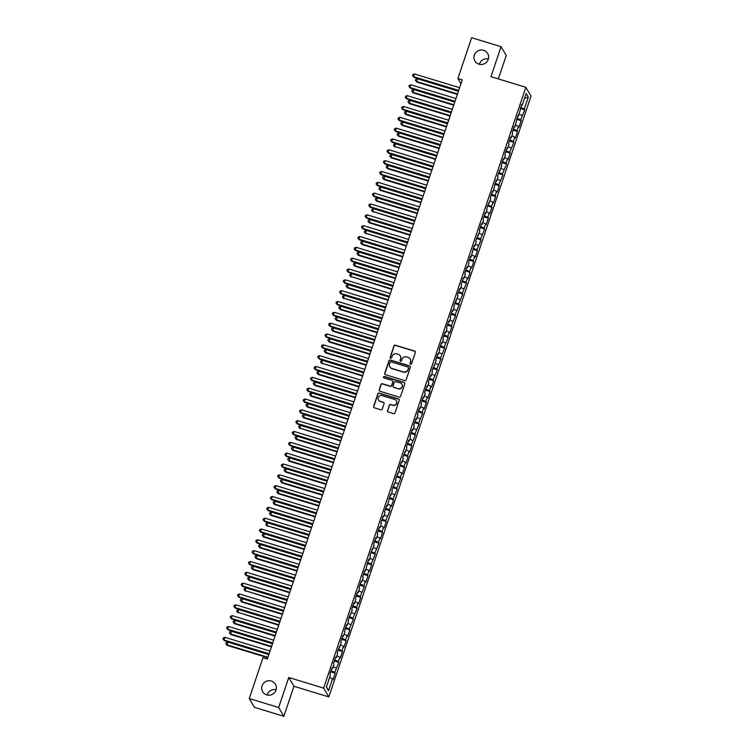 <?xml version="1.0" encoding="UTF-8"?>
<svg xmlns="http://www.w3.org/2000/svg" width="754" height="754" viewBox="0 0 754 754"><rect width="100%" height="100%" fill="white"/><g stroke="black" fill="none" stroke-linecap="round" stroke-linejoin="round"><path stroke-width="1.13" d="M410.553 364.267A0.792 0.773 -30.5 0 0 411.552 363.748L415.35 352.457A1.14 1.103 -30.5 0 0 414.643 351.062L395.388 345.2A1.14 1.103 -30.5 0 0 393.956 345.935L390.157 357.236A0.792 0.773 -30.5 0 0 390.657 358.207A0.792 0.773 -30.5 0 0 391.656 357.698L392.146 356.227A3.638 3.534 -30.5 0 1 396.708 353.871L398.319 354.361A3.638 3.534 -30.5 0 1 400.591 358.8L400.101 360.271A0.792 0.773 -30.5 0 0 400.6 361.241A0.792 0.773 -30.5 0 0 401.599 360.723L402.089 359.262A3.638 3.534 -30.5 0 1 406.66 356.896L408.263 357.387A3.638 3.534 -30.5 0 1 410.544 361.835L410.053 363.296A0.792 0.773 -30.5 0 0 410.553 364.267M271.355 681.032A7.408 7.191 -30.5 0 0 262.637 691.729A7.408 7.191 -30.5 0 0 274.71 692.417A7.408 7.191 -30.5 0 0 271.355 681.032M276.105 689.712A7.408 7.191 -30.5 0 0 267.123 695.009M483.616 50.301A7.408 7.191 -30.5 0 0 474.897 60.999A7.408 7.191 -30.5 0 0 486.971 61.687A7.408 7.191 -30.5 0 0 483.616 50.301M488.375 58.991A7.408 7.191 -30.5 0 0 479.384 64.288M387.462 410.61A1.14 1.103 -30.5 0 0 388.178 411.995L393.579 413.644A1.14 1.103 -30.5 0 0 395.011 412.909L399.234 400.355A1.14 1.103 -30.5 0 0 398.517 398.97L379.262 393.107A1.14 1.103 -30.5 0 0 377.839 393.842L373.616 406.397A1.14 1.103 -30.5 0 0 374.323 407.782L380.845 409.771A1.14 1.103 -30.5 0 0 382.278 409.026L384.088 403.663A1.14 1.103 -30.5 0 0 383.371 402.268L380.139 401.288A3.044 2.95 -30.5 0 1 378.762 396.613A3.044 2.95 -30.5 0 1 382.052 395.596L394.728 399.46A3.044 2.95 -30.5 0 1 396.104 404.125A3.044 2.95 -30.5 0 1 392.815 405.143L390.704 404.502A1.14 1.103 -30.5 0 0 389.271 405.237L387.603 410.845A1.14 1.103 -30.5 0 0 387.631 411.627M278.669 707.497L283.853 716.3L293.956 686.291L288.763 677.488L278.669 707.497L249.244 698.543L262.986 657.695L267.34 659.024L462.249 79.867L457.895 78.539L460.948 83.732M288.763 677.488L323.636 688.11L525.84 87.285L531.033 96.088L328.829 696.913L323.636 688.11M498.356 78.916L506.254 55.457L501.061 46.663L490.967 76.663L525.84 87.285M501.061 46.663L471.636 37.7L457.895 78.539M404.709 380.572A1.14 1.103 -30.5 0 0 406.133 379.837L410.355 367.283A1.14 1.103 -30.5 0 0 409.648 365.897L390.393 360.035A1.14 1.103 -30.5 0 0 388.96 360.77L384.738 373.324A1.14 1.103 -30.5 0 0 385.454 374.71L404.709 380.572M404.794 383.824L400.572 396.368A1.14 1.103 -30.5 0 1 399.139 397.104L379.884 391.241A1.14 1.103 -30.5 0 1 379.177 389.856L380.987 384.483A1.14 1.103 -30.5 0 1 382.41 383.748L390.223 386.123A1.14 1.103 -30.5 0 0 391.646 385.388L392.843 381.826A1.14 1.103 -30.5 0 0 392.137 380.44L384.003 377.961A0.792 0.773 -30.5 0 1 383.645 376.736A0.792 0.773 -30.5 0 1 384.502 376.472L404.078 382.438A1.14 1.103 -30.5 0 1 404.794 383.824M520.298 108.482L524.793 109.858L524.303 109.01L528.309 97.096L526.151 93.43L522.136 105.343L521.645 104.504L518.498 116.182L517.998 115.334L514.85 127.011L514.351 126.172L512.164 132.666L512.663 133.515L511.203 137.85L510.703 137.002L508.516 143.505L509.016 144.344L507.555 148.679L507.056 147.831L504.869 154.334L505.369 155.183L503.908 159.509L503.408 158.67L501.221 165.173L501.721 166.012L497.574 176.002L498.074 176.851L496.622 181.177L496.123 180.338L492.975 192.016L492.475 191.167L490.289 197.671L490.788 198.509L486.641 208.5L487.141 209.348L485.68 213.684L485.18 212.835L482.994 219.339L483.493 220.177L482.032 224.513L481.533 223.665L479.346 230.168L479.846 231.016L475.699 241.007L476.198 241.846L474.747 246.181L474.247 245.333L471.099 257.01L470.6 256.172L468.413 262.665L468.913 263.514L467.452 267.849L466.952 267.001L464.766 273.504L465.265 274.343L463.804 278.678L463.305 277.84L461.118 284.333L461.618 285.182L460.157 289.517L459.657 288.669L457.471 295.172L457.97 296.011L453.833 306.001L454.323 306.85L452.871 311.185L452.372 310.337L450.185 316.84L450.685 317.679L449.224 322.015L448.724 321.166L446.538 327.67L447.037 328.518L445.576 332.844L445.077 332.005L442.89 338.508L443.39 339.347L441.929 343.683L441.429 342.834L439.243 349.338L439.742 350.186L438.281 354.512L437.782 353.673L435.595 360.167L436.095 361.015L431.957 371.006L432.447 371.845L430.996 376.18L430.496 375.341L428.31 381.835L428.809 382.683L427.348 387.019L426.849 386.171L424.662 392.674L425.162 393.513L423.701 397.848L423.201 397L421.015 403.503L421.514 404.351L420.053 408.687L419.554 407.839L417.367 414.342L417.867 415.181L416.406 419.516L415.906 418.668L413.72 425.171L414.219 426.019L412.768 430.346L412.268 429.507L410.082 436.001L410.572 436.849L409.12 441.184L408.621 440.336L406.434 446.839L406.934 447.678L402.787 457.669L403.286 458.517L401.825 462.852L401.326 462.004L399.139 468.507L399.639 469.346L395.492 479.337L395.991 480.185L391.844 490.175L392.344 491.014L390.892 495.35L390.393 494.501L387.245 506.179L386.745 505.34L384.559 511.843L385.058 512.682L383.598 517.018L383.098 516.17L380.911 522.673L381.411 523.521L379.95 527.847L379.451 527.008L377.264 533.502L377.763 534.35L376.303 538.686L375.803 537.838L373.616 544.341L374.116 545.18L369.969 555.17L370.468 556.018L369.017 560.354L368.517 559.506L365.37 571.183L364.87 570.335L362.683 576.838L363.183 577.687L361.722 582.022L361.223 581.174L359.036 587.677L359.535 588.516L358.075 592.851L357.575 592.003L355.388 598.506L355.888 599.355L354.427 603.681L353.928 602.842L351.741 609.336L352.241 610.184L348.094 620.174L348.593 621.013L347.142 625.349L346.642 624.51L344.455 631.004L344.955 631.852L343.494 636.188L342.995 635.339L340.808 641.842L341.308 642.681L337.161 652.672L337.66 653.52L336.199 657.856L335.7 657.007L333.513 663.511L334.013 664.349L332.552 668.685L332.052 667.837L329.866 674.34L330.365 675.188L326.359 687.101L328.518 690.768L326.454 686.819M524.793 109.858L520.656 119.839L517.037 118.171M516.65 119.32L521.155 120.687L520.656 119.839M521.155 120.687L518.969 127.19L518.469 126.342L517.008 130.678L513.399 129M513.012 130.15L517.508 131.516L517.008 130.678M517.508 131.516L515.321 138.02L514.822 137.171L513.361 141.507L509.751 139.839M509.365 140.989L513.86 142.355L513.361 141.507M513.86 142.355L509.713 152.346L506.104 150.668M505.717 151.818L510.213 153.185L509.713 152.346M510.213 153.185L508.026 159.688L507.527 158.84L506.066 163.175L502.456 161.507M502.07 162.647L506.565 164.023L506.066 163.175M506.565 164.023L502.428 174.014L498.809 172.336M498.422 173.486L502.918 174.853L502.428 174.014M502.918 174.853L498.78 184.843L495.171 183.165M494.784 184.315L499.28 185.691L498.78 184.843M499.28 185.691L497.093 192.185L496.594 191.346L495.133 195.672L491.523 194.004M491.137 195.154L495.632 196.521L495.133 195.672M495.632 196.521L493.446 203.024L492.946 202.176L491.485 206.511L487.876 204.834M487.489 205.983L491.985 207.35L491.485 206.511M491.985 207.35L489.798 213.853L489.299 213.014L487.838 217.34L484.228 215.672M483.842 216.822L488.338 218.189L487.838 217.34M488.338 218.189L486.151 224.692L485.651 223.844L484.191 228.179L480.581 226.502M480.194 227.651L484.69 229.018L484.191 228.179M484.69 229.018L480.552 239.009L476.933 237.34M476.547 238.481L481.043 239.857L480.552 239.009M481.043 239.857L476.905 249.847L473.295 248.17M472.909 249.32L477.405 250.686L476.905 249.847M477.405 250.686L475.218 257.189L474.718 256.341L473.258 260.677L469.648 259.008M469.261 260.149L473.757 261.525L473.258 260.677M473.757 261.525L471.57 268.019L471.071 267.18L469.61 271.506L466 269.838M465.614 270.988L470.11 272.354L469.61 271.506M470.11 272.354L467.923 278.857L467.423 278.009L465.963 282.345L462.353 280.667M461.966 281.817L466.462 283.193L465.963 282.345M466.462 283.193L462.325 293.174L458.705 291.506M458.319 292.656L462.815 294.022L462.325 293.174M462.815 294.022L458.677 304.013L455.058 302.335M454.671 303.485L459.177 304.852L458.677 304.013M459.177 304.852L455.03 314.842L451.42 313.174M451.033 314.324L455.529 315.69L455.03 314.842M455.529 315.69L451.382 325.681L447.772 324.003M447.386 325.153L451.882 326.52L451.382 325.681M451.882 326.52L449.695 333.023L449.196 332.175L447.735 336.51L444.125 334.842M443.738 335.982L448.234 337.358L447.735 336.51M448.234 337.358L444.087 347.349L440.477 345.671M440.091 346.821L444.587 348.188L444.087 347.349M444.587 348.188L440.449 358.178L436.83 356.501M436.443 357.65L440.939 359.027L440.449 358.178M440.939 359.027L436.802 369.008L433.182 367.339M432.796 368.489L437.301 369.856L436.802 369.008M437.301 369.856L433.154 379.846L429.544 378.169M429.158 379.319L433.654 380.685L433.154 379.846M433.654 380.685L431.467 387.188L430.968 386.35L429.507 390.676L425.897 389.007M425.51 390.157L430.006 391.524L429.507 390.676M430.006 391.524L427.82 398.027L427.32 397.179L425.859 401.514L422.249 399.837M421.863 400.987L426.359 402.353L425.859 401.514M426.359 402.353L424.172 408.857L423.673 408.008L422.212 412.344L418.602 410.676M418.216 411.816L422.711 413.192L422.212 412.344M422.711 413.192L418.574 423.183L414.954 421.505M414.568 422.655L419.064 424.021L418.574 423.183M419.064 424.021L414.926 434.012L411.307 432.344M410.921 433.484L415.426 434.86L414.926 434.012M415.426 434.86L411.279 444.841L407.669 443.173M407.283 444.323L411.778 445.689L411.279 444.841M411.778 445.689L409.592 452.193L409.092 451.344L407.631 455.68L404.021 454.002M403.635 455.152L408.131 456.528L407.631 455.68M408.131 456.528L405.944 463.022L405.445 462.183L403.984 466.509L400.374 464.841M399.988 465.991L404.483 467.357L403.984 466.509M404.483 467.357L402.297 473.861L401.797 473.012L400.336 477.348L396.727 475.67M396.34 476.82L400.836 478.187L400.336 477.348M400.836 478.187L396.698 488.177L393.079 486.509M392.693 487.659L397.188 489.026L396.698 488.177M397.188 489.026L393.051 499.016L389.432 497.338M389.045 498.488L393.55 499.855L393.051 499.016M393.55 499.855L391.364 506.358L390.864 505.51L389.403 509.845L385.794 508.177M385.407 509.318L389.903 510.694L389.403 509.845M389.903 510.694L385.756 520.684L382.146 519.006M381.76 520.156L386.255 521.523L385.756 520.684M386.255 521.523L384.069 528.026L383.569 527.178L382.108 531.513L378.499 529.836M378.112 530.986L382.608 532.362L382.108 531.513M382.608 532.362L380.421 538.856L379.922 538.017L378.461 542.343L374.851 540.675M374.465 541.824L378.96 543.191L378.461 542.343M378.96 543.191L374.823 553.182L371.204 551.504M370.817 552.654L375.313 554.02L374.823 553.182M375.313 554.02L371.175 564.011L367.566 562.343M367.179 563.492L371.675 564.859L371.175 564.011M371.675 564.859L369.488 571.362L368.989 570.514L367.528 574.85L363.918 573.172M363.532 574.322L368.027 575.688L367.528 574.85M368.027 575.688L365.841 582.192L365.341 581.343L363.88 585.679L360.271 584.011M359.884 585.151L364.38 586.527L363.88 585.679M364.38 586.527L360.233 596.518L356.623 594.84M356.237 595.99L360.732 597.356L360.233 596.518M360.732 597.356L358.546 603.86L358.046 603.011L356.585 607.347L352.976 605.679M352.589 606.819L357.085 608.195L356.585 607.347M357.085 608.195L352.947 618.176L349.328 616.508M348.942 617.658L353.438 619.025L352.947 618.176M353.438 619.025L349.3 629.015L345.69 627.337M345.304 628.487L349.799 629.863L349.3 629.015M349.799 629.863L347.613 636.357L347.113 635.518L345.652 639.844L342.043 638.176M341.656 639.326L346.152 640.693L345.652 639.844M346.152 640.693L343.965 647.196L343.466 646.348L342.005 650.683L338.395 649.005M338.009 650.155L342.505 651.522L342.005 650.683M342.505 651.522L340.318 658.025L339.818 657.177L338.358 661.512L334.748 659.844M334.361 660.994L338.857 662.361L338.358 661.512M338.857 662.361L334.719 672.351L331.1 670.674M330.714 671.823L335.21 673.19L334.719 672.351M335.21 673.19L333.023 679.693L332.523 678.845L328.518 690.768M332.552 668.685L331.798 668.61M332.523 678.845L329.592 677.488M336.199 657.856L335.445 657.78M336.171 668.016L333.24 666.659M339.847 647.017L339.093 646.941M339.818 657.177L336.887 655.82M343.494 636.188L342.731 636.112M343.466 646.348L340.525 644.99M347.142 625.349L346.378 625.273M347.113 635.518L344.173 634.152M350.78 614.519L350.026 614.444M350.761 624.68L347.82 623.322M354.427 603.681L353.673 603.605M354.399 613.85L351.468 612.484M358.075 592.851L357.321 592.776M358.046 603.011L355.115 601.654M361.722 582.022L360.968 581.947M361.694 592.182L358.763 590.825M365.37 571.183L364.606 571.108M365.341 581.343L362.401 579.986M369.017 560.354L368.254 560.279M368.989 570.514L366.048 569.157M372.655 549.515L371.901 549.44M372.636 559.685L369.696 558.318M376.303 538.686L375.549 538.61M376.274 548.846L373.343 547.489M379.95 527.847L379.196 527.772M379.922 538.017L376.991 536.65M383.598 517.018L382.844 516.942M383.569 527.178L380.638 525.821M387.245 506.179L386.482 506.113M387.217 516.349L384.276 514.991M390.892 495.35L390.129 495.274M390.864 505.51L387.924 504.153M394.531 484.52L393.776 484.445M394.512 494.681L391.571 493.323M398.178 473.682L397.424 473.606M398.15 483.842L395.219 482.485M401.825 462.852L401.071 462.777M401.797 473.012L398.866 471.655M405.473 452.014L404.719 451.938M405.445 462.183L402.513 460.817M409.12 441.184L408.357 441.109M409.092 451.344L406.152 449.987M412.768 430.346L412.004 430.27M412.74 440.515L409.799 439.148M416.406 419.516L415.652 419.441M416.378 429.676L413.446 428.319M420.053 408.687L419.299 408.611M420.025 418.847L417.094 417.49M423.701 397.848L422.947 397.773M423.673 408.008L420.741 406.651M427.348 387.019L426.594 386.943M427.32 397.179L424.379 395.822M430.996 376.18L430.232 376.105M430.968 386.35L428.027 384.983M434.634 365.351L433.88 365.275M434.615 375.511L431.674 374.154M438.281 354.512L437.527 354.437M438.253 364.682L435.322 363.315M441.929 343.683L441.175 343.607M441.901 353.843L438.969 352.486M445.576 332.844L444.822 332.778M445.548 343.013L442.617 341.656M449.224 322.015L448.46 321.939M449.196 332.175L446.255 330.817M452.871 311.185L452.108 311.11M452.843 321.345L449.902 319.988M456.509 300.346L455.755 300.271M456.49 310.507L453.55 309.149M460.157 289.517L459.403 289.442M460.128 299.677L457.197 298.32M463.804 278.678L463.05 278.603M463.776 288.848L460.845 287.481M467.452 267.849L466.698 267.774M467.423 278.009L464.492 276.652M471.099 257.01L470.336 256.935M471.071 267.18L468.13 265.813M474.747 246.181L473.983 246.106M474.718 256.341L471.778 254.984M478.385 235.352L477.631 235.276M478.366 245.512L475.425 244.155M482.032 224.513L481.278 224.438M482.004 234.673L479.073 233.316M485.68 213.684L484.926 213.608M485.651 223.844L482.72 222.487M489.327 202.845L488.573 202.769M489.299 213.014L486.368 211.648M492.975 192.016L492.211 191.94M492.946 202.176L490.006 200.818M496.622 181.177L495.859 181.101M496.594 191.346L493.653 189.98M500.26 170.347L499.506 170.272M500.241 180.508L497.301 179.15M503.908 159.509L503.154 159.433M503.879 169.678L500.948 168.321M507.555 148.679L506.801 148.604M507.527 158.84L504.596 157.482M511.203 137.85L510.449 137.775M511.174 148.01L508.243 146.653M514.85 127.011L514.087 126.936M514.822 137.171L511.881 135.814M518.498 116.182L517.734 116.107M518.469 126.342L515.529 124.985M522.136 105.343L521.382 105.268M522.107 115.513L519.176 114.146M249.244 698.543L254.428 707.337L283.853 716.3M293.956 686.291L328.829 696.913M528.309 97.096L524.501 98.322M524.303 109.01L520.684 107.332M410.195 364.041A0.792 0.773 -30.5 0 1 410.195 363.532L410.685 362.071A3.638 3.534 -30.5 0 0 410.317 359.064M400.374 356.039A3.638 3.534 -30.5 0 1 400.732 359.045L400.242 360.506A0.792 0.773 -30.5 0 0 400.251 361.015M415.322 351.675A1.14 1.103 -30.5 0 0 414.775 351.298L395.52 345.436A1.14 1.103 -30.5 0 0 394.097 346.18L390.299 357.471A0.792 0.773 -30.5 0 0 390.299 357.98M410.327 366.51A1.14 1.103 -30.5 0 0 409.79 366.133L390.534 360.271A1.14 1.103 -30.5 0 0 389.102 361.015L384.879 373.56A1.14 1.103 -30.5 0 0 384.908 374.342M408.47 367.999A0.792 0.773 -30.5 0 0 407.971 367.028L391.072 361.882A0.792 0.773 -30.5 0 0 390.072 362.401L389.545 363.937A3.638 3.534 -30.5 0 0 391.826 368.386L403.381 371.901A3.638 3.534 -30.5 0 0 407.952 369.545L408.611 368.235A0.792 0.773 -30.5 0 0 408.461 367.49M389.912 366.944A3.638 3.534 -30.5 0 0 391.967 368.621L391.826 368.386M408.611 368.235L408.093 369.78A3.638 3.534 -30.5 0 1 403.522 372.137L391.967 368.621M392.815 381.043A1.14 1.103 -30.5 0 1 392.985 382.061L391.788 385.624A1.14 1.103 -30.5 0 1 390.365 386.368L382.551 383.984A1.14 1.103 -30.5 0 0 381.128 384.728L379.319 390.091A1.14 1.103 -30.5 0 0 379.347 390.874M404.766 383.041A1.14 1.103 -30.5 0 0 404.219 382.674L384.644 376.708A0.792 0.773 -30.5 0 0 383.654 377.735M398.319 388.593A3.044 2.95 -30.5 0 0 401.901 384.201A3.044 2.95 -30.5 0 0 400.242 382.9L395.775 381.543A1.14 1.103 -30.5 0 0 394.342 382.278L393.145 385.841A1.14 1.103 -30.5 0 0 393.861 387.236L398.461 388.828A3.044 2.95 -30.5 0 0 401.967 384.323M393.315 386.859A1.14 1.103 -30.5 0 0 393.993 387.471L393.861 387.236M398.461 388.828L393.993 387.471M396.453 400.874A3.044 2.95 -30.5 0 1 392.957 405.379L390.836 404.738A1.14 1.103 -30.5 0 0 389.413 405.482L387.603 410.845M378.546 400.101A3.044 2.95 -30.5 0 0 380.28 401.524L380.139 401.288M384.059 402.881A1.14 1.103 -30.5 0 0 383.513 402.513L380.28 401.524M399.205 399.582A1.14 1.103 -30.5 0 0 398.659 399.205L379.403 393.343A1.14 1.103 -30.5 0 0 377.971 394.078L373.748 406.632A1.14 1.103 -30.5 0 0 373.777 407.405M458.423 91.243L417.311 78.727L416.755 82.035L457.358 94.401M416.755 82.035L415.36 80.376L416.397 81.441L457.508 93.958M415.36 80.376L415.727 79.293L417.311 78.727M458.705 90.414L413.597 76.682L414.502 73.977L459.61 87.709M458.555 90.857L413.946 77.276L412.561 75.617L412.919 74.533L414.502 73.977M413.946 77.276L412.561 75.617M454.775 102.082L413.663 89.566L413.107 92.865L453.719 105.23M413.107 92.865L411.712 91.206L412.758 92.271L453.861 104.787M411.712 91.206L412.08 90.122L413.663 89.566M451.128 112.912L410.016 100.395L409.46 103.703L450.072 116.069M409.46 103.703L408.074 102.044L409.111 103.11L450.223 115.626M408.074 102.044L408.432 100.961L410.016 100.395M455.058 101.253L409.95 87.511L410.864 84.806L455.972 98.538M454.907 101.696L410.299 88.114L408.913 86.446L409.271 85.362L410.864 84.806M410.299 88.114L408.913 86.446M451.41 112.082L406.302 98.35L407.217 95.645L452.325 109.377M451.26 112.525L406.651 98.944L405.266 97.285L405.633 96.201L407.217 95.645M406.651 98.944L405.266 97.285M447.49 123.75L406.378 111.234L405.812 114.533L446.425 126.898M405.812 114.533L404.427 112.874L405.464 113.939L446.575 126.455M404.427 112.874L404.785 111.79L406.378 111.234M443.842 134.58L402.73 122.063L402.165 125.371L442.777 137.728M402.165 125.371L400.779 123.703L401.816 124.778L442.928 137.294M400.779 123.703L401.147 122.629L402.73 122.063M447.763 122.911L402.655 109.179L403.569 106.474L448.677 120.206M447.612 123.354L403.004 109.773L401.618 108.114L401.986 107.03L403.569 106.474M403.004 109.773L401.618 108.114M444.115 133.75L399.007 120.018L399.922 117.304L445.03 131.045M443.974 134.193L399.366 120.612L397.971 118.953L398.338 117.869L399.922 117.304M399.366 120.612L397.971 118.953M440.195 145.418L399.083 132.902L398.517 136.201L439.13 148.566M398.517 136.201L397.132 134.542L398.169 135.607L439.28 148.123M397.132 134.542L397.499 133.458L399.083 132.902M440.477 144.579L395.369 130.847L396.274 128.142L441.382 141.875M440.327 145.022L395.718 131.441L394.323 129.782L394.691 128.698L396.274 128.142M395.718 131.441L394.323 129.782M436.547 156.248L395.435 143.731L394.521 146.436L435.492 159.396M394.879 147.03L393.484 145.371L394.521 146.436L435.633 158.953M393.484 145.371L393.852 144.287L395.435 143.731M436.83 155.418L391.722 141.686L392.627 138.972L437.735 152.704M436.679 155.861L392.071 142.28L390.685 140.621L391.043 139.537L392.627 138.972M392.071 142.28L390.685 140.621M432.9 167.077L391.788 154.561L391.232 157.869L431.844 170.234M391.232 157.869L389.837 156.21L390.883 157.275L431.985 169.791M389.837 156.21L390.204 155.126L391.788 154.561M433.182 166.248L388.074 152.515L388.989 149.81L434.097 163.543M433.032 166.691L388.423 153.109L387.038 151.45L387.396 150.366L388.989 149.81M388.423 153.109L387.038 151.45M429.252 177.916L388.14 165.399L387.584 168.698L428.197 181.064M387.584 168.698L386.199 167.039L387.236 168.104L428.347 180.621M386.199 167.039L386.557 165.955L388.14 165.399M429.535 177.086L384.427 163.354L385.341 160.64L430.449 174.372M429.384 177.529L384.776 163.948L383.39 162.28L383.758 161.205L385.341 160.64M384.776 163.948L383.39 162.28M425.614 188.745L384.502 176.229L383.937 179.537L424.549 191.902M383.937 179.537L382.551 177.878L383.588 178.943L424.7 191.459M382.551 177.878L382.909 176.794L384.502 176.229M425.887 187.916L380.779 174.183L381.694 171.478L426.802 185.211M425.737 188.359L381.128 174.777L379.743 173.118L380.11 172.035L381.694 171.478M381.128 174.777L379.743 173.118M421.967 199.584L380.855 187.067L380.289 190.366L420.902 202.732M380.289 190.366L378.904 188.707L379.941 189.772L421.052 202.289M378.904 188.707L379.271 187.623L380.855 187.067M422.24 198.754L377.132 185.013L378.046 182.308L423.154 196.04M422.099 199.188L377.49 185.607L376.095 183.948L376.463 182.864L378.046 182.308M377.49 185.607L376.095 183.948M418.319 210.413L377.207 197.897L376.651 201.205L417.254 213.571M376.651 201.205L375.256 199.546L376.293 200.611L417.405 213.128M375.256 199.546L375.624 198.462L377.207 197.897M418.602 209.584L373.494 195.852L374.399 193.137L419.507 206.879M418.451 210.027L373.843 196.445L372.448 194.786L372.815 193.703L374.399 193.137M373.843 196.445L372.448 194.786M414.672 221.252L373.56 208.735L372.646 211.44L413.616 224.4M373.004 212.034L371.609 210.375L372.646 211.44L413.757 223.957M371.609 210.375L371.976 209.292L373.56 208.735M414.954 220.413L369.846 206.681L370.751 203.976L415.859 217.708M414.804 220.856L370.195 207.275L368.81 205.616L369.168 204.532L370.751 203.976M370.195 207.275L368.81 205.616M411.024 232.081L369.912 219.565L369.356 222.873L409.969 235.229M369.356 222.873L367.961 221.205L369.008 222.27L410.119 234.786M367.961 221.205L368.329 220.121L369.912 219.565M411.307 231.252L366.199 217.52L367.113 214.805L412.221 228.537M411.156 231.695L366.548 218.113L365.162 216.455L365.52 215.371L367.113 214.805M366.548 218.113L365.162 216.455M407.377 242.92L366.274 230.404L365.36 233.109L406.321 246.068M365.709 233.702L364.323 232.043L365.36 233.109L406.472 245.625M364.323 232.043L364.682 230.96L366.274 230.404M407.66 242.081L362.551 228.349L363.466 225.644L408.574 239.376M407.509 242.524L362.9 228.943L361.515 227.284L361.882 226.2L363.466 225.644M362.9 228.943L361.515 227.284M403.739 253.749L362.627 241.233L362.061 244.532L402.674 256.897M362.061 244.532L360.676 242.873L361.713 243.938L402.825 256.454M360.676 242.873L361.043 241.789L362.627 241.233M404.012 252.92L358.904 239.188L359.818 236.473L404.926 250.205M403.861 253.363L359.253 239.781L357.867 238.123L358.235 237.039L359.818 236.473M359.253 239.781L357.867 238.123M400.091 264.579L358.979 252.062L358.414 255.37L399.026 267.736M358.414 255.37L357.028 253.712L358.065 254.777L399.177 267.293M357.028 253.712L357.396 252.628L358.979 252.062M400.365 263.749L355.257 250.017L356.171 247.312L401.279 261.044M400.223 264.192L355.615 250.611L354.22 248.952L354.587 247.868L356.171 247.312M355.615 250.611L354.22 248.952M396.444 275.417L355.332 262.901L354.776 266.2L395.379 278.565M354.776 266.2L353.381 264.541L354.418 265.606L395.53 278.122M353.381 264.541L353.749 263.457L355.332 262.901M396.727 274.588L351.618 260.846L352.523 258.141L397.631 271.874M396.576 275.031L351.967 261.45L350.572 259.781L350.94 258.697L352.523 258.141M351.967 261.45L350.572 259.781M392.796 286.247L351.684 273.73L350.77 276.445L391.741 289.404M351.128 277.038L349.733 275.38L350.77 276.445L391.882 288.961M349.733 275.38L350.101 274.296L351.684 273.73M393.079 285.417L347.971 271.685L348.885 268.98L393.984 282.712M392.928 285.86L348.32 272.279L346.934 270.62L347.292 269.536L348.885 268.98M348.32 272.279L346.934 270.62M389.149 297.085L348.037 284.569L347.481 287.868L388.093 300.233M347.481 287.868L346.095 286.209L347.132 287.274L388.244 299.79M346.095 286.209L346.454 285.125L348.037 284.569M389.432 296.247L344.324 282.514L345.238 279.809L390.346 293.542M389.281 296.69L344.672 283.108L343.287 281.449L343.654 280.365L345.238 279.809M344.672 283.108L343.287 281.449M385.501 307.915L344.399 295.398L343.485 298.113L384.446 311.063M343.833 298.707L342.448 297.038L343.485 298.113L384.597 310.629M342.448 297.038L342.806 295.964L344.399 295.398M385.784 307.085L340.676 293.353L341.59 290.639L386.698 304.38M385.633 307.528L341.025 293.947L339.639 292.288L340.007 291.204L341.59 290.639M341.025 293.947L339.639 292.288M381.863 318.753L340.751 306.237L340.186 309.536L380.798 321.901M340.186 309.536L338.8 307.877L339.837 308.942L380.949 321.458M338.8 307.877L339.168 306.793L340.751 306.237M382.137 317.915L337.029 304.182L337.943 301.477L383.051 315.21M381.995 318.358L337.387 304.776L335.992 303.117L336.359 302.034L337.943 301.477M337.387 304.776L335.992 303.117M378.216 329.583L337.104 317.066L336.538 320.365L377.151 332.731M336.538 320.365L335.153 318.706L336.19 319.771L377.302 332.288M335.153 318.706L335.521 317.623L337.104 317.066M378.489 328.753L333.381 315.021L334.295 312.307L379.403 326.039M378.348 329.196L333.739 315.615L332.344 313.956L332.712 312.872L334.295 312.307M333.739 315.615L332.344 313.956M374.568 340.412L333.457 327.896L332.9 331.204L373.503 343.57M332.9 331.204L331.506 329.545L332.542 330.61L373.654 343.127M331.506 329.545L331.873 328.461L333.457 327.896M370.921 351.251L329.809 338.734L329.253 342.033L369.865 354.399M329.253 342.033L327.858 340.374L328.904 341.439L370.007 353.956M327.858 340.374L328.226 339.291L329.809 338.734M367.273 362.08L326.162 349.564L325.605 352.872L366.218 365.238M325.605 352.872L324.22 351.213L325.257 352.278L366.369 364.795M324.22 351.213L324.578 350.129L326.162 349.564M363.626 372.919L322.524 360.403L321.609 363.108L362.57 376.067M321.958 363.701L320.573 362.043L321.609 363.108L362.721 375.624M320.573 362.043L320.931 360.959L322.524 360.403M359.988 383.748L318.876 371.232L318.311 374.54L358.923 386.906M318.311 374.54L316.925 372.881L317.962 373.946L359.074 386.463M316.925 372.881L317.293 371.797L318.876 371.232M356.34 394.587L315.229 382.071L314.663 385.369L355.275 397.735M314.663 385.369L313.278 383.711L314.314 384.776L355.426 397.292M313.278 383.711L313.645 382.627L315.229 382.071M352.693 405.416L311.581 392.9L311.025 396.208L351.628 408.564M311.025 396.208L309.63 394.54L310.667 395.605L351.779 408.121M309.63 394.54L309.998 393.456L311.581 392.9M349.045 416.255L307.934 403.739L307.378 407.037L347.99 419.403M307.378 407.037L305.983 405.379L307.029 406.444L348.131 418.96M305.983 405.379L306.35 404.295L307.934 403.739M345.398 427.084L304.286 414.568L303.73 417.867L344.342 430.232M303.73 417.867L302.345 416.208L303.381 417.273L344.493 429.789M302.345 416.208L302.703 415.124L304.286 414.568M341.751 437.914L300.648 425.397L299.734 428.112L340.695 441.071M300.083 428.706L298.697 427.047L299.734 428.112L340.846 440.628M298.697 427.047L299.055 425.963L300.648 425.397M338.112 448.753L297.001 436.236L296.435 439.535L337.047 451.9M296.435 439.535L295.05 437.876L296.086 438.941L337.198 451.457M295.05 437.876L295.417 436.792L297.001 436.236M334.465 459.582L293.353 447.065L292.788 450.374L333.4 462.739M292.788 450.374L291.402 448.715L292.439 449.78L333.551 462.296M291.402 448.715L291.77 447.631L293.353 447.065M330.817 470.421L289.706 457.904L289.15 461.203L329.752 473.569M289.15 461.203L287.755 459.544L288.791 460.609L329.903 473.126M287.755 459.544L288.122 458.46L289.706 457.904M327.17 481.25L286.058 468.734L285.502 472.042L326.114 484.398M285.502 472.042L284.107 470.373L285.153 471.448L326.256 483.964M284.107 470.373L284.475 469.299L286.058 468.734M323.523 492.089L282.411 479.572L281.855 482.871L322.467 495.237M281.855 482.871L280.469 481.212L281.506 482.277L322.618 494.794M280.469 481.212L280.827 480.128L282.411 479.572M319.885 502.918L278.773 490.402L278.207 493.7L318.819 506.066M278.207 493.7L276.822 492.042L277.858 493.107L318.97 505.623M276.822 492.042L277.18 490.958L278.773 490.402M316.237 513.747L275.125 501.231L274.56 504.539L315.172 516.905M274.56 504.539L273.174 502.88L274.211 503.945L315.323 516.462M273.174 502.88L273.542 501.796L275.125 501.231M312.59 524.586L271.478 512.07L270.912 515.368L311.525 527.734M270.912 515.368L269.527 513.71L270.563 514.775L311.675 527.291M269.527 513.71L269.894 512.626L271.478 512.07M308.942 535.415L267.83 522.899L266.916 525.613L307.886 538.573M267.274 526.207L265.879 524.548L266.916 525.613L308.028 538.13M265.879 524.548L266.247 523.464L267.83 522.899M305.295 546.254L264.183 533.738L263.627 537.036L304.239 549.402M263.627 537.036L262.232 535.378L263.278 536.443L304.38 548.959M262.232 535.378L262.599 534.294L264.183 533.738M301.647 557.083L260.535 544.567L259.979 547.875L300.592 560.241M259.979 547.875L258.594 546.216L259.63 547.281L300.742 559.798M258.594 546.216L258.952 545.133L260.535 544.567M298.009 567.922L256.897 555.406L256.332 558.705L296.944 571.07M256.332 558.705L254.946 557.046L255.983 558.111L297.095 570.627M254.946 557.046L255.304 555.962L256.897 555.406M294.362 578.752L253.25 566.235L252.684 569.543L293.297 581.899M252.684 569.543L251.299 567.875L252.336 568.94L293.447 581.457M251.299 567.875L251.666 566.791L253.25 566.235M290.714 589.59L249.602 577.074L249.046 580.373L289.649 592.738M249.046 580.373L247.651 578.714L248.688 579.779L289.8 592.295M247.651 578.714L248.019 577.63L249.602 577.074M287.067 600.42L245.955 587.903L245.041 590.608L286.011 603.568M245.399 591.202L244.004 589.543L245.041 590.608L286.152 603.125M244.004 589.543L244.371 588.459L245.955 587.903M283.419 611.249L242.307 598.733L241.751 602.041L282.364 614.406M241.751 602.041L240.356 600.382L241.403 601.447L282.514 613.963M240.356 600.382L240.724 599.298L242.307 598.733M374.851 339.583L329.743 325.851L330.648 323.146L375.756 336.878M374.7 340.026L330.092 326.444L328.706 324.786L329.064 323.702L330.648 323.146M330.092 326.444L328.706 324.786M371.204 350.422L326.096 336.689L327.01 333.975L372.118 347.707M371.053 350.864L326.444 337.283L325.059 335.615L325.417 334.54L327.01 333.975M326.444 337.283L325.059 335.615M367.556 361.251L322.448 347.519L323.362 344.814L368.47 358.546M367.405 361.694L322.797 348.112L321.411 346.454L321.779 345.37L323.362 344.814M322.797 348.112L321.411 346.454M363.909 372.09L318.801 358.348L319.715 355.643L364.823 369.375M363.758 372.523L319.149 358.942L317.764 357.283L318.131 356.199L319.715 355.643M319.149 358.942L317.764 357.283M360.261 382.919L315.153 369.187L316.067 366.472L361.175 380.214M360.12 383.362L315.511 369.78L314.116 368.122L314.484 367.038L316.067 366.472M315.511 369.78L314.116 368.122M356.623 393.748L311.515 380.016L312.42 377.311L357.528 391.043M356.472 394.191L311.864 380.61L310.469 378.951L310.837 377.867L312.42 377.311M311.864 380.61L310.469 378.951M352.976 404.587L307.868 390.855L308.772 388.14L353.88 401.873M352.825 405.03L308.216 391.449L306.831 389.79L307.189 388.706L308.772 388.14M308.216 391.449L306.831 389.79M349.328 415.416L304.22 401.684L305.134 398.979L350.242 412.711M349.177 415.859L304.569 402.278L303.183 400.619L303.542 399.535L305.134 398.979M304.569 402.278L303.183 400.619M345.681 426.255L300.573 412.523L301.487 409.808L346.595 423.541M345.53 426.698L300.921 413.117L299.536 411.458L299.904 410.374L301.487 409.808M300.921 413.117L299.536 411.458M342.033 437.084L296.925 423.352L297.839 420.647L342.947 434.379M341.882 437.527L297.274 423.946L295.888 422.287L296.256 421.203L297.839 420.647M297.274 423.946L295.888 422.287M338.386 447.923L293.278 434.181L294.192 431.476L339.3 445.209M338.244 448.366L293.636 434.785L292.241 433.116L292.609 432.033L294.192 431.476M293.636 434.785L292.241 433.116M334.748 458.752L289.64 445.02L290.544 442.315L335.653 456.047M334.597 459.195L289.988 445.614L288.594 443.955L288.961 442.871L290.544 442.315M289.988 445.614L288.594 443.955M331.1 469.582L285.992 455.85L286.897 453.145L332.005 466.877M330.949 470.025L286.341 456.443L284.955 454.785L285.314 453.701L286.897 453.145M286.341 456.443L284.955 454.785M327.453 480.421L282.345 466.688L283.259 463.974L328.367 477.716M327.302 480.863L282.693 467.282L281.308 465.623L281.666 464.539L283.259 463.974M282.693 467.282L281.308 465.623M323.805 491.25L278.697 477.518L279.611 474.813L324.72 488.545M323.654 491.693L279.046 478.111L277.661 476.453L278.028 475.369L279.611 474.813M279.046 478.111L277.661 476.453M320.158 502.089L275.05 488.356L275.964 485.642L321.072 499.374M320.007 502.532L275.399 488.95L274.013 487.291L274.381 486.207L275.964 485.642M275.399 488.95L274.013 487.291M316.51 512.918L271.402 499.186L272.317 496.481L317.425 510.213M316.369 513.361L271.76 499.779L270.366 498.121L270.733 497.037L272.317 496.481M271.76 499.779L270.366 498.121M312.872 523.757L267.764 510.024L268.669 507.31L313.777 521.042M312.721 524.2L268.113 510.618L266.718 508.95L267.086 507.876L268.669 507.31M268.113 510.618L266.718 508.95M309.225 534.586L264.117 520.854L265.022 518.149L310.13 531.881M309.074 535.029L264.466 521.448L263.08 519.789L263.438 518.705L265.022 518.149M264.466 521.448L263.08 519.789M305.577 545.425L260.469 531.683L261.384 528.978L306.492 542.71M305.427 545.858L260.818 532.277L259.433 530.618L259.791 529.534L261.384 528.978M260.818 532.277L259.433 530.618M301.93 556.254L256.822 542.522L257.736 539.807L302.844 553.549M301.779 556.697L257.171 543.116L255.785 541.457L256.153 540.373L257.736 539.807M257.171 543.116L255.785 541.457M298.282 567.083L253.174 553.351L254.089 550.646L299.197 564.378M298.132 567.526L253.523 553.945L252.138 552.286L252.505 551.202L254.089 550.646M253.523 553.945L252.138 552.286M294.635 577.922L249.527 564.19L250.441 561.476L295.549 575.208M294.494 578.365L249.885 564.784L248.49 563.125L248.858 562.041L250.441 561.476M249.885 564.784L248.49 563.125M290.997 588.751L245.889 575.019L246.794 572.314L291.902 586.046M290.846 589.194L246.238 575.613L244.843 573.954L245.21 572.87L246.794 572.314M246.238 575.613L244.843 573.954M287.349 599.59L242.241 585.858L243.146 583.144L288.254 596.876M287.199 600.033L242.59 586.452L241.205 584.793L241.563 583.709L243.146 583.144M242.59 586.452L241.205 584.793M283.702 610.42L238.594 596.687L239.508 593.982L284.616 607.715M283.551 610.863L238.943 597.281L237.557 595.622L237.915 594.538L239.508 593.982M238.943 597.281L237.557 595.622M279.772 622.088L238.669 609.571L237.755 612.276L278.716 625.236M238.104 612.87L236.718 611.211L237.755 612.276L278.867 624.793M236.718 611.211L237.076 610.127L238.669 609.571M280.054 621.258L234.946 607.517L235.861 604.812L280.969 618.544M279.904 621.701L235.295 608.12L233.91 606.452L234.277 605.368L235.861 604.812M235.295 608.12L233.91 606.452M276.134 632.917L235.022 620.401L234.456 623.709L275.069 636.074M234.456 623.709L233.071 622.05L234.108 623.115L275.219 635.631M233.071 622.05L233.438 620.966L235.022 620.401M276.407 632.088L231.299 618.355L232.213 615.65L277.321 629.383M276.256 632.531L231.648 618.949L230.262 617.29L230.63 616.207L232.213 615.65M231.648 618.949L230.262 617.29M272.486 643.756L231.374 631.239L230.809 634.538L271.421 646.904M230.809 634.538L229.423 632.879L230.46 633.944L271.572 646.461M229.423 632.879L229.791 631.795L231.374 631.239M272.76 642.917L227.651 629.185L228.566 626.48L273.674 640.212M272.618 643.36L228.01 629.779L226.615 628.12L226.982 627.036L228.566 626.48M228.01 629.779L226.615 628.12M268.839 654.585L227.727 642.069L227.171 645.377L267.774 657.733M227.171 645.377L225.776 643.709L226.813 644.783L267.924 657.299M225.776 643.709L226.143 642.634L227.727 642.069M269.121 653.756L224.013 640.023L224.918 637.309L270.026 651.051M268.971 654.199L224.362 640.617L222.967 638.958L223.335 637.875L224.918 637.309M224.362 640.617L222.967 638.958"/></g></svg>
